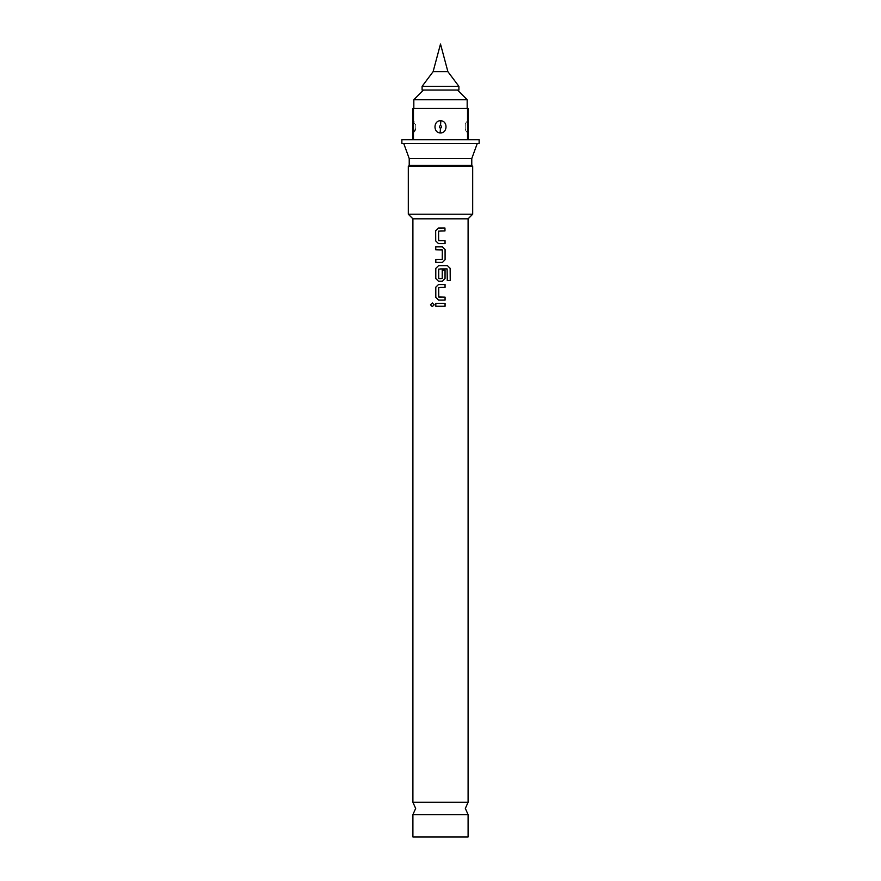 <?xml version="1.0" encoding="UTF-8"?>
<svg xmlns="http://www.w3.org/2000/svg" width="881" height="881" viewBox="0 0 881 881"><rect width="100%" height="100%" fill="white"/><g stroke="black" fill="none" stroke-linecap="round" stroke-linejoin="round"><path stroke-width="0.66" stroke-dasharray="4.41 3.3" d="M432.307 302.998L434.212 304.804L432.307 306.599M468.097 814.606L412.903 814.606M440.5 243.585L438.452 243.585M440.5 230.932L438.584 231.13L438.837 240.689M440.5 240.689L445.048 240.678M440.5 262.406L435.787 262.406M435.787 259.51L440.5 259.51M440.5 249.752L435.754 249.764M440.5 281.237L438.496 281.237M440.5 268.903L438.727 269.09L438.892 278.649M440.5 278.649L442.207 278.462L442.229 270.225L445.059 270.225M440.5 300.069L438.54 300.069M440.5 287.415L438.716 287.602L438.925 297.172M440.5 297.172L445.081 297.161M440.5 306.247L435.787 306.247M422.098 86.36L458.902 86.36M422.098 90.038L458.902 90.038M433.111 71.647L447.889 71.647M440.5 108.44L413.828 108.44L440.5 108.44M467.172 99.696L413.828 99.696M412.903 802.261L468.097 802.261M440.17 120.752C432.846 121.071 433.474 133.494 440.841 132.921C448.143 132.602 447.537 120.179 440.17 120.752L440.456 125.344C439.101 126.401 439.134 127.393 440.544 128.318C441.899 127.271 441.866 126.28 440.456 125.344M412.903 120.741L415.755 125.344L415.755 128.318L415.755 125.344A5.154 5.143 180 0 0 412.903 120.752L412.903 132.921L415.755 128.329M465.245 125.344L465.245 128.318L465.245 125.344A5.154 5.143 180 0 1 468.097 120.752L465.245 125.344M468.097 218.818L412.903 218.818M472.69 214.215L408.31 214.215M472.69 166.388L408.31 166.388M471.776 165.474L409.225 165.474M471.776 158.558L409.225 158.558M479.132 143.394L401.868 143.394M467.536 139.716L413.464 139.716L413.464 108.44L467.536 108.44L467.536 139.716L413.464 139.716L467.536 139.716M479.132 139.716L468.097 139.716L468.097 108.44L467.536 108.44M468.097 836.95L412.903 836.95M413.464 108.44L412.903 108.44L412.903 139.716L401.868 139.716M440.5 143.394L403.707 143.394L440.5 143.394M465.245 128.318A5.154 5.143 -0 0 0 468.097 132.921L468.097 120.752M445.048 303.35L441.414 303.35M440.5 284.519L445.059 284.519M447.24 280.554L447.052 268.892M440.5 265.688L447.493 265.688M440.5 246.867L442.46 246.856M442.086 259.51L442.108 249.752M440.5 228.036L444.96 228.025M440.544 128.318L440.841 132.921M415.755 128.318A5.154 5.143 0 0 1 412.903 132.921M468.097 132.932C465.3 132.018 464.981 126.875 465.245 128.329"/><path stroke-width="1.32" d="M430.49 304.804L432.307 302.998L434.168 304.804L432.307 306.599L430.49 304.804L432.34 302.998M440.5 814.606L468.097 814.606L465.333 808.439L468.097 802.261L412.903 802.261L415.667 808.439L412.903 814.606L440.5 814.606M438.837 240.689L445.048 240.678L445.059 243.574L438.452 243.585L435.71 240.898L435.666 230.756L438.375 228.047L444.96 228.025L444.982 230.921L438.573 231.13L438.628 240.502L440.5 240.689M445.015 240.678L445.037 243.574L440.5 243.585M442.449 246.856L445.07 249.554L445.092 259.697L442.449 262.406L435.787 262.406L435.787 259.51L442.284 259.311L442.306 249.951L435.754 249.764L435.754 246.878L442.46 246.856L445.103 249.554L445.092 259.697L442.449 262.406L439.553 262.406M435.809 262.406L435.82 259.51M445.026 270.225L445.015 278.528L442.394 281.237L440.104 281.237M438.892 278.649L442.218 278.462L442.24 270.225L445.059 270.225L445.048 278.528L442.405 281.237L438.496 281.237L435.787 278.528L435.798 268.386L438.551 265.688L447.493 265.688L450.224 268.386L450.224 280.554L447.284 280.554L447.096 268.892L438.716 269.09L438.683 278.462L440.808 278.649M438.551 300.069L435.809 297.36L435.787 287.217L438.518 284.519L445.059 284.519L445.059 287.415L438.705 287.602L438.727 296.974L445.081 297.161L445.048 300.069L440.115 300.069M438.925 297.172L441.425 297.172M435.82 306.247L435.82 303.35L445.081 303.35L445.081 306.247L439.553 306.247M458.902 86.36L422.098 86.36L422.098 90.038L458.902 90.038L458.902 86.36L447.889 71.647L433.111 71.647L422.098 86.36M413.828 108.44L413.828 99.696L467.172 99.696L457.514 90.038M440.83 120.752C448.154 121.071 447.526 133.494 440.159 132.921C432.857 132.602 433.463 120.179 440.83 120.752L440.544 125.344C441.899 126.401 441.866 127.393 440.456 128.318C439.101 127.271 439.134 126.28 440.544 125.344M468.097 120.752L468.097 132.921M412.903 802.261L412.903 218.818L468.097 218.818L472.69 214.215L472.69 166.388L408.31 166.388L409.225 165.474L471.776 165.474L472.69 166.388M412.903 218.818L408.31 214.215L472.69 214.215M409.225 165.474L409.225 158.558L471.776 158.558L477.293 143.394M413.464 108.44L412.903 108.44L412.903 139.716L401.868 139.716L401.868 143.394L479.132 143.394L479.132 139.716L468.097 139.716L468.097 108.44L413.464 108.44L413.464 139.716L467.536 139.716L467.536 108.44M412.903 814.606L412.903 836.95L468.097 836.95L468.097 814.606M445.081 297.161L445.081 300.069L438.54 300.069L435.776 297.36L435.765 287.217L438.507 284.519L441.414 284.519M445.048 303.35L445.048 306.247L435.787 306.247L435.787 303.35L440.5 303.35M438.496 281.237L435.754 278.528L435.776 268.386L438.529 265.688L440.5 265.688M435.754 249.764L435.721 246.878L440.5 246.867M438.452 243.585L435.677 240.898L435.632 230.756L438.353 228.047L440.5 228.036M412.903 132.921L412.903 120.752M432.34 306.599L430.556 304.804M445.026 284.519L445.059 287.415M445.026 287.415L440.5 287.415M440.5 268.903L447.096 268.892M447.449 265.688L450.158 268.386L450.224 280.554M450.158 280.554L447.24 280.554M442.108 249.752L440.5 249.752M440.5 259.51L442.086 259.51M444.927 228.025L444.982 230.921L440.5 230.932M440.456 128.318L440.159 132.921M433.111 71.647L440.5 44.05L447.889 71.647M423.486 90.038L413.828 99.696M471.776 165.474L471.776 158.558M468.097 802.261L468.097 218.818M409.225 158.558L403.707 143.394M408.31 214.215L408.31 166.388M467.172 108.44L467.172 99.696"/></g></svg>
